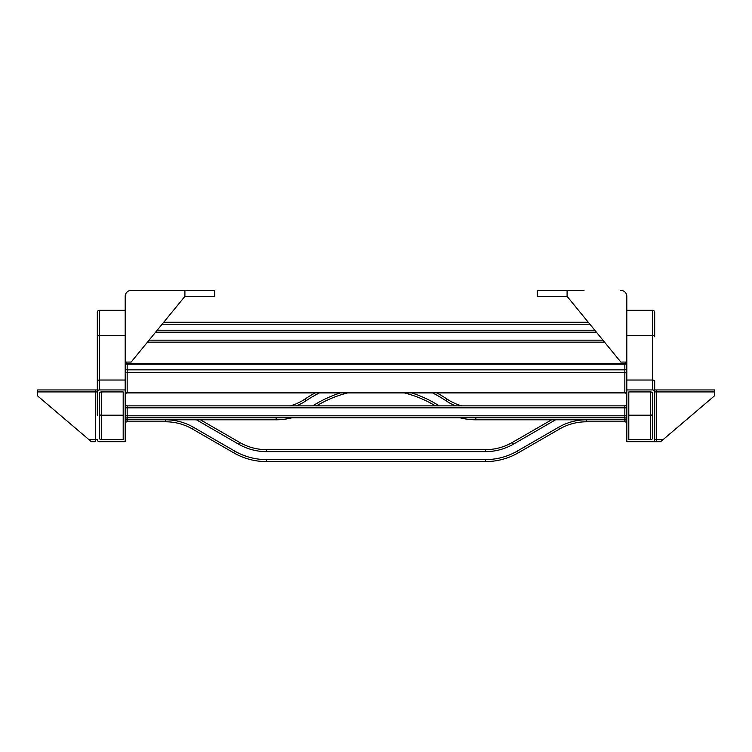 <?xml version="1.0" encoding="UTF-8"?>
<svg xmlns="http://www.w3.org/2000/svg" width="752" height="752" viewBox="0 0 752 752"><rect width="100%" height="100%" fill="white"/><g stroke="black" fill="none" stroke-linecap="round" stroke-linejoin="round"><path stroke-width="1.13" d="M626.811 362.069L620.842 362.069L567.093 296.373L537.238 296.373L537.238 290.404L584.013 290.404M125.189 394.941A1.993 1.993 0 0 1 127.173 392.948L624.827 392.948A1.993 1.993 0 0 1 626.811 394.941M125.189 362.812A1.993 1.41 180 0 0 127.173 364.212L127.173 363.63L624.827 363.63L626.811 361.637M125.189 362.069L131.158 362.069L184.907 296.373L214.762 296.373L214.762 290.404L131.158 290.404A5.969 5.969 0 0 0 125.189 296.373L125.189 389.931L99.311 389.931A1.993 1.993 0 0 0 97.318 391.924L97.318 312.306L97.318 389.931L95.325 389.931L97.318 389.931M167.987 290.404L131.158 290.404M125.189 296.373L125.189 310.313L99.311 310.313A1.993 1.993 0 0 0 97.318 312.306A1.993 1.993 0 0 1 99.311 310.313L99.311 389.931M125.189 380.023L99.311 380.023A1.993 1.41 180 0 0 97.318 381.433L97.318 391.924L37.6 391.924L37.6 389.931L95.325 389.931L95.325 441.687L91.349 441.687L89.009 439.694L97.318 439.694A1.993 1.993 0 0 0 99.311 441.687L125.189 441.687L125.189 389.931M714.4 391.924L656.675 391.924L656.675 389.931L654.682 389.931L714.4 389.931L714.4 395.909L660.651 441.687L626.811 441.687L626.811 389.931L652.689 389.931L652.689 310.313A1.993 1.993 0 0 1 654.682 312.306L654.682 336.793A1.993 1.41 180 0 0 652.689 335.383L626.811 335.383L626.811 389.931M654.682 312.306A1.993 1.993 0 0 0 652.689 310.313A1.993 1.993 0 0 1 654.682 312.306A1.993 1.993 0 0 0 652.689 310.313L626.811 310.313L626.811 296.373L626.811 335.383M123.196 391.924L101.294 391.924A1.993 1.993 0 0 0 99.311 393.916L99.311 437.711A1.993 1.993 0 0 0 101.294 439.694L123.196 439.694L123.196 391.924L123.196 415.207L101.294 415.207L101.294 439.694M652.689 393.916L652.689 437.711A1.993 1.993 0 0 1 650.706 439.694L628.804 439.694L628.804 391.924L628.804 415.207L650.706 415.207L650.706 391.924A1.993 1.993 0 0 1 652.689 393.916M97.318 360.076L97.318 415.207M37.6 391.924L37.6 395.909L89.009 439.694M97.318 381.433L97.318 336.793A1.993 1.41 180 0 1 99.311 335.383L125.189 335.383M656.675 441.687L652.689 441.687L656.675 441.687L656.675 439.694L662.991 439.694M626.811 380.023L652.689 380.023A1.993 1.41 180 0 1 654.682 381.433L654.682 439.694L656.675 439.694L656.675 391.924L654.682 391.924A1.993 1.993 0 0 0 652.689 389.931M654.682 415.207L654.682 439.694A1.993 1.993 0 0 1 652.689 441.687M628.804 391.924L650.706 391.924M276.134 417.802L276.134 419.795A63.694 63.694 0 0 0 291.936 417.802A63.694 63.694 0 0 1 276.134 419.795L127.173 419.795L127.173 421.787L165.562 421.787L165.562 419.795A55.733 55.733 0 0 1 193.424 427.258L192.427 428.988A53.749 53.749 0 0 0 165.562 421.787A53.749 53.749 0 0 1 192.427 428.988L233.675 452.798L234.671 451.068L193.424 427.258M304.983 399.068A51.756 51.756 0 0 1 290.357 405.854A51.756 51.756 0 0 0 304.983 399.068A51.756 51.756 0 0 1 290.357 405.854A51.756 51.756 0 0 0 304.983 399.068A127.398 127.398 0 0 1 315.069 392.948A127.398 127.398 0 0 0 304.983 399.068L306.092 400.713A53.749 53.749 0 0 1 296.438 405.854M435.446 405.854A115.451 115.451 0 0 0 404.491 392.948A115.451 115.451 0 0 1 435.446 405.854M347.509 392.948A115.451 115.451 0 0 0 316.554 405.854A115.451 115.451 0 0 1 347.509 392.948M447.017 399.068A127.398 127.398 0 0 0 436.931 392.948A127.398 127.398 0 0 1 447.017 399.068A51.756 51.756 0 0 0 461.643 405.854A51.756 51.756 0 0 1 447.017 399.068L445.908 400.713A125.405 125.405 0 0 0 432.644 392.948M475.866 417.802L475.866 419.795A63.694 63.694 0 0 1 460.064 417.802A63.694 63.694 0 0 0 475.866 419.795L624.827 419.795A1.993 1.993 0 0 1 626.811 421.787A1.993 1.993 0 0 0 624.827 419.795L624.827 417.802L127.173 417.802L127.173 419.795A1.993 1.993 0 0 0 125.189 421.787A1.993 1.993 0 0 1 127.173 419.795A1.993 1.993 0 0 0 125.189 421.787M551.601 419.795L512.356 442.449A53.749 53.749 0 0 1 485.482 449.649L266.518 449.649A53.749 53.749 0 0 1 239.644 442.449L200.399 419.795M626.811 421.787A1.993 1.993 0 0 0 624.827 419.795L624.827 421.787A1.993 1.993 0 0 1 626.811 423.771A1.993 1.993 0 0 0 624.827 421.787L586.438 421.787A53.749 53.749 0 0 0 559.573 428.988L518.325 452.798A65.687 65.687 0 0 1 485.482 461.596L266.518 461.596A65.687 65.687 0 0 1 233.675 452.798A65.687 65.687 0 0 0 266.518 461.596L266.518 459.604A63.694 63.694 0 0 1 234.671 451.068M555.606 419.795A63.694 63.694 0 0 0 554.591 420.368L513.353 444.178L512.356 442.449A53.749 53.749 0 0 1 485.482 449.649L485.482 451.642L266.518 451.642L266.518 449.649M624.827 417.802A1.993 1.993 0 0 1 626.811 419.795A1.993 1.993 0 0 0 624.827 417.802L624.827 405.854A1.993 1.993 0 0 0 626.811 403.871A1.993 1.993 0 0 1 624.827 405.854L127.173 405.854A1.993 1.993 0 0 1 125.189 403.871A1.993 1.993 0 0 0 127.173 405.854L127.173 417.802A1.993 1.993 0 0 0 125.189 419.795A1.993 1.993 0 0 1 127.173 417.802A1.993 1.993 0 0 0 125.189 419.795M594.785 330.213L157.215 330.213M604.552 342.16L147.448 342.16M588.271 322.251L163.729 322.251M125.189 423.771A1.993 1.993 0 0 1 127.173 421.787A1.993 1.993 0 0 0 125.189 423.771A1.993 1.993 0 0 1 127.173 421.787M626.811 296.373A5.969 5.969 0 0 0 620.842 290.404M125.189 393.775A1.993 1.41 180 0 1 127.173 392.365L127.173 392.948M624.827 392.948L624.827 392.365A1.993 1.41 180 0 1 626.811 393.775M184.907 290.404L184.907 296.373M650.706 439.694L650.706 415.207A1.993 1.41 180 0 0 652.689 413.807M125.189 368.442A1.993 1.41 180 0 0 127.173 369.843L127.173 364.212L624.827 364.212L624.827 363.63M626.811 368.442A1.993 1.41 180 0 1 624.827 369.843L127.173 369.843L127.173 392.365L624.827 392.365L624.827 364.212A1.993 1.41 180 0 0 626.811 362.812M125.189 374.064A1.993 1.41 180 0 1 127.173 372.663L624.827 372.663A1.993 1.41 180 0 1 626.811 374.064M101.294 391.924L101.294 415.207A1.993 1.41 180 0 1 99.311 413.807M99.311 416.617L99.311 437.711M439.224 405.854A117.444 117.444 0 0 0 411.711 392.948M340.289 392.948A117.444 117.444 0 0 0 312.776 405.854M319.356 392.948A125.405 125.405 0 0 0 306.092 400.713M455.562 405.854A53.749 53.749 0 0 1 445.908 400.713M266.518 451.642A55.733 55.733 0 0 1 238.647 444.178L197.409 420.368L197.738 419.795M197.409 420.368A63.694 63.694 0 0 0 196.394 419.795M238.647 444.178L239.644 442.449M558.576 427.258A55.733 55.733 0 0 1 586.438 419.795L586.438 421.787A53.749 53.749 0 0 0 559.573 428.988L558.576 427.258L517.329 451.068L518.325 452.798A65.687 65.687 0 0 1 485.482 461.596L485.482 459.604L266.518 459.604M517.329 451.068A63.694 63.694 0 0 1 485.482 459.604M513.353 444.178A55.733 55.733 0 0 1 485.482 451.642M512.356 442.449A53.749 53.749 0 0 1 485.482 449.649M554.591 420.368L554.262 419.795M626.811 407.847L125.189 407.847M626.811 415.809L125.189 415.809M596.411 332.205L155.589 332.205M602.925 340.167L149.075 340.167M589.897 324.244L162.103 324.244M624.827 421.787A1.993 1.993 0 0 1 626.811 423.771M567.093 290.404L567.093 296.373M127.173 405.854A1.993 1.993 0 0 1 125.189 403.871M127.173 363.63L125.189 361.637"/></g></svg>
